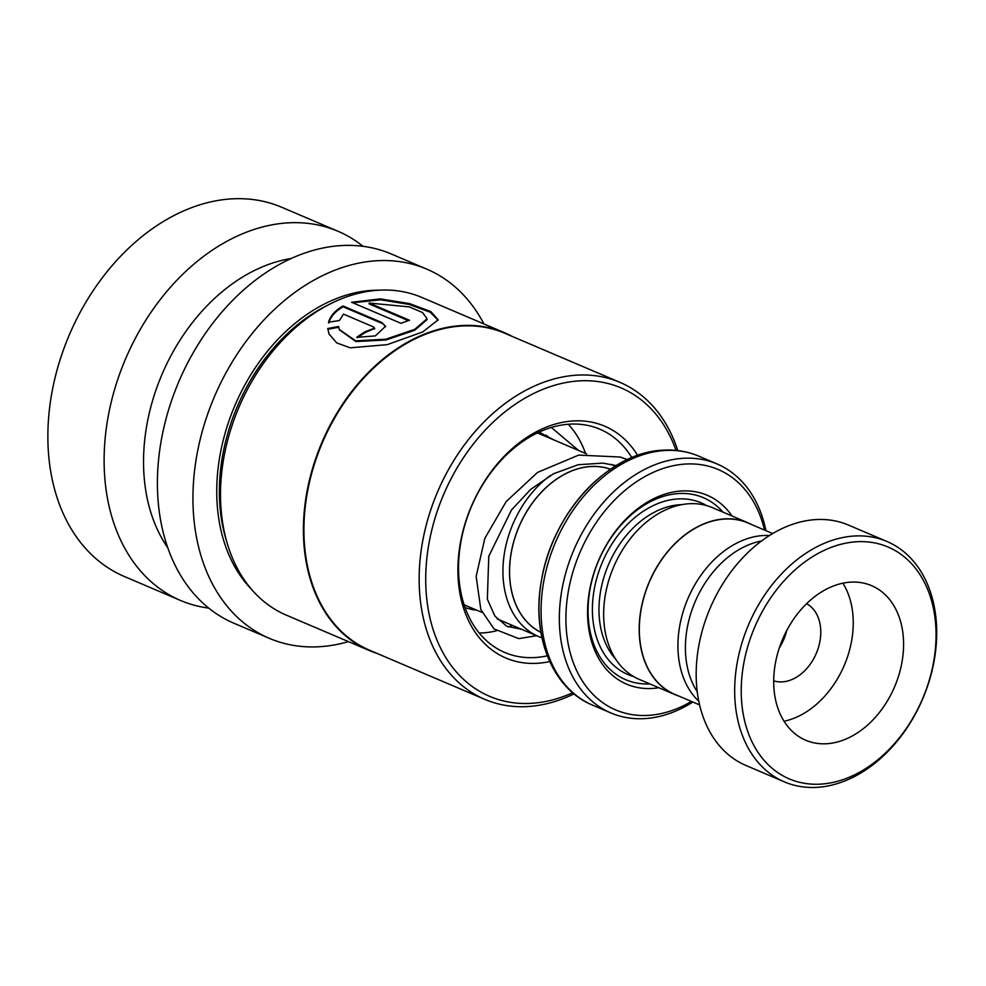 <?xml version="1.0" encoding="UTF-8"?>
<svg xmlns="http://www.w3.org/2000/svg" width="986" height="986" viewBox="0 0 986 986"><rect width="100%" height="100%" fill="white"/><g stroke="black" fill="none" stroke-linecap="round" stroke-linejoin="round"><path stroke-width="1.48" d="M769.474 535.509A93.152 67.455 113.1 0 0 762.683 535.571A93.152 67.455 113.1 0 0 686.194 602.828A93.152 67.455 113.1 0 0 698.791 701.231M772.691 533.549L747.881 522.962A93.152 67.455 113.1 0 0 724.081 519.104A93.152 67.455 113.1 0 0 643.821 597.701A93.152 67.455 113.1 0 0 674.794 694.341L699.604 704.916M540.883 632.285A88.678 64.213 -66.9 0 1 514.359 539.65A88.678 64.213 -66.9 0 1 590.244 466.6A88.678 64.213 -66.9 0 1 610.396 469.287M610.482 469.225A88.765 64.275 113.1 0 0 590.257 466.514A88.765 64.275 113.1 0 0 514.285 539.675A88.765 64.275 113.1 0 0 540.907 632.383M541.943 637.831A93.423 67.652 -66.9 0 1 538.504 636.512A93.423 67.652 -66.9 0 1 503.23 563.216A93.423 67.652 -66.9 0 1 550.471 475.412M764.52 530.061A130.682 94.631 113.1 0 0 684.814 464.098A130.682 94.631 113.1 0 0 567.505 596.604A130.682 94.631 113.1 0 0 649.047 715.331A130.682 94.631 113.1 0 0 691.433 701.44M692.838 702.032A135.341 98.008 -66.9 0 1 645.448 718.56A135.341 98.008 -66.9 0 1 610.876 712.952A135.341 98.008 -66.9 0 1 565.865 572.546A135.341 98.008 -66.9 0 1 682.485 458.354A135.341 98.008 -66.9 0 1 717.068 463.962A135.341 98.008 -66.9 0 1 765.912 530.653M751.813 524.638A93.337 67.59 113.1 0 0 747.955 522.79L712.422 507.642A93.337 67.59 113.1 0 0 688.585 503.772A93.337 67.59 113.1 0 0 608.152 582.529A93.337 67.59 113.1 0 0 639.199 679.366L674.72 694.514A93.337 67.59 113.1 0 0 678.725 696.017M732.043 516.011A102.68 74.357 113.1 0 0 680.981 491.016A102.68 74.357 113.1 0 0 588.815 595.125A102.68 74.357 113.1 0 0 652.88 688.413A102.68 74.357 113.1 0 0 658.808 687.723M723.034 512.165A98.945 71.645 113.1 0 0 678.097 493.592A98.945 71.645 113.1 0 0 589.394 593.153A98.945 71.645 113.1 0 0 649.811 683.89M747.955 522.79A93.337 67.59 113.1 0 0 724.106 518.932A93.337 67.59 113.1 0 0 643.685 597.689A93.337 67.59 113.1 0 0 674.72 694.514M611.801 464.64L611.086 464.332A93.423 67.652 -66.9 0 1 611.801 464.64A93.423 67.652 -66.9 0 1 615.141 466.218M855.885 541.807A126.011 91.254 113.1 0 0 742.766 669.58A126.011 91.254 113.1 0 0 821.4 784.08A126.011 91.254 113.1 0 0 934.518 656.306A126.011 91.254 113.1 0 0 855.885 541.807M817.801 787.296A130.682 94.631 -66.9 0 1 784.425 781.886A130.682 94.631 -66.9 0 1 740.967 646.323A130.682 94.631 -66.9 0 1 853.556 536.064A130.682 94.631 -66.9 0 1 886.944 541.474A130.682 94.631 -66.9 0 1 930.402 677.037A130.682 94.631 -66.9 0 1 817.801 787.296M827.143 743.703A84.007 60.836 113.1 0 0 899.528 672.822A84.007 60.836 113.1 0 0 871.599 585.672A84.007 60.836 113.1 0 0 850.129 582.184A84.007 60.836 113.1 0 0 777.744 653.065A84.007 60.836 113.1 0 0 805.685 740.215A84.007 60.836 113.1 0 0 827.143 743.703M784.043 721.234A84.007 60.836 113.1 0 0 844.275 665.34A84.007 60.836 113.1 0 0 842.907 583.194M773.702 680.821A42.004 30.418 113.1 0 0 782.564 681.856A42.004 30.418 113.1 0 0 818.368 647.728A42.004 30.418 113.1 0 0 806.585 603.703M786.692 630.646A42.004 30.418 -66.9 0 1 779.371 647.802M697.25 691.741A91.008 65.902 -66.9 0 1 695.13 601.743A91.008 65.902 -66.9 0 1 761.549 540.969M784.425 781.886L745.934 765.469A130.682 94.631 -66.9 0 1 702.476 629.906A130.682 94.631 -66.9 0 1 815.077 519.647A130.682 94.631 -66.9 0 1 848.453 525.07L886.944 541.474M631.804 457.627A121.34 87.877 113.1 0 0 599.944 429.23A121.34 87.877 113.1 0 0 500.025 461.534A121.34 87.877 113.1 0 0 459.525 583.922A121.34 87.877 113.1 0 0 504.746 652.473A121.34 87.877 113.1 0 0 547.292 655.813M637.646 455.384A126.011 91.254 113.1 0 0 521.508 441.112A126.011 91.254 113.1 0 0 458.921 586.83A126.011 91.254 113.1 0 0 549.72 661.569M676.051 450.392A167.645 121.401 113.1 0 0 522.198 399.786A167.645 121.401 113.1 0 0 427.074 601.608A167.645 121.401 113.1 0 0 572.706 692.739M677.801 450.59A172.304 124.778 113.1 0 0 619.935 382.358A172.304 124.778 113.1 0 0 478.05 428.22A172.304 124.778 113.1 0 0 420.541 602.002A172.304 124.778 113.1 0 0 484.755 699.345A172.304 124.778 113.1 0 0 574.049 693.873M619.935 382.358L504.721 333.219A172.304 124.778 113.1 0 0 362.823 379.08A172.304 124.778 113.1 0 0 305.315 552.863A172.304 124.778 113.1 0 0 369.528 650.205L484.755 699.345M512.042 336.337A172.686 125.049 113.1 0 0 504.622 332.775A172.686 125.049 113.1 0 0 362.429 378.735A172.686 125.049 113.1 0 0 304.797 552.899A172.686 125.049 113.1 0 0 369.146 650.452A172.686 125.049 113.1 0 0 376.849 653.336M327.771 328.523L328.991 333.897L336.707 342.894L350.178 347.836L387.276 344.644L422.772 331.937L438.178 319.809L430.808 311.564L409.436 303.577L380.226 298.894L351.571 302.271L400.945 323.322A172.686 125.049 113.1 0 1 409.547 320.29L369.146 303.059L409.227 306.88L422.55 312.537L427.074 318.749L414.749 329.336L385.883 339.196L355.7 340.836L339.283 329.46L338.58 326.489L327.771 328.523L329.127 334.229M339.406 320.499L343.485 314.127L373.275 326.834L374.544 328.116L364.919 331.801A172.686 125.049 113.1 0 0 356.71 337.372L375.358 335.893L385.575 326.292L381.755 322.496L343.005 305.968C335.252 310.405 330.421 315.828 328.498 322.237L339.406 320.499M504.622 332.775L421.737 297.415A172.686 125.049 113.1 0 0 279.531 343.387A172.686 125.049 113.1 0 0 221.899 517.551A172.686 125.049 113.1 0 0 286.248 615.104L369.146 650.452M483.916 323.938A200.688 145.324 113.1 0 0 426.79 269.141L391.269 253.981A200.688 145.324 113.1 0 0 226.004 307.398A200.688 145.324 113.1 0 0 159.029 509.811A200.688 145.324 113.1 0 0 233.818 623.189L269.351 638.336A200.688 145.324 113.1 0 0 348.44 641.627M426.79 269.141A200.688 145.324 113.1 0 0 261.536 322.558A200.688 145.324 113.1 0 0 194.562 524.959A200.688 145.324 113.1 0 0 269.351 638.336M291.178 258.517A172.686 125.049 113.1 0 0 144.93 484.718A172.686 125.049 113.1 0 0 167.805 547.809M363.045 246.327A200.688 145.324 113.1 0 0 337.976 231.254A200.688 145.324 113.1 0 0 172.723 284.683A200.688 145.324 113.1 0 0 105.736 487.084A200.688 145.324 113.1 0 0 180.537 600.462A200.688 145.324 113.1 0 0 208.761 608.115M337.976 231.254L281.725 207.27A200.688 145.324 113.1 0 0 116.471 260.686A200.688 145.324 113.1 0 0 49.485 463.1A200.688 145.324 113.1 0 0 124.285 576.465L180.537 600.462M374.557 328.535L365.116 332.578L364.919 331.801M365.116 332.578A171.749 124.372 113.1 0 0 357.684 337.594M385.612 326.711L381.755 322.496M381.865 323.322L343.116 306.794L343.005 305.968M343.116 306.794C335.413 311.206 330.618 316.605 328.732 323.001M438.104 320.277L430.204 312.217L409.091 304.415L380.571 299.793L352.754 302.776M408.389 320.66L369.158 303.922L369.146 303.059M427.074 318.749L427.012 319.674L414.736 330.224L385.957 340.01L355.872 341.55L339.394 329.792M338.814 327.253L328.03 329.262M546.108 435.257A95.679 69.291 -66.9 0 1 550.188 438.363M512.252 625.321A119.01 86.189 -66.9 0 1 508.345 626.985M496.402 630.83A119.01 86.189 -66.9 0 1 479.196 633.012M568.219 424.263A119.01 86.189 -66.9 0 1 585.561 453.449M476.891 610.235A95.679 69.291 -66.9 0 1 465.059 607.536M779.692 646.865A46.391 33.598 113.1 0 0 786.224 631.533M681.955 504.622A88.678 64.213 113.1 0 0 679.65 504.733A88.678 64.213 113.1 0 0 607.869 566.174A88.678 64.213 113.1 0 0 615.917 659.461M706.654 505.596A93.337 67.59 113.1 0 0 677.333 498.978A93.337 67.59 113.1 0 0 595.84 581.789A93.337 67.59 113.1 0 0 633.727 676.618M664.219 450.553A135.341 98.008 113.1 0 0 547.6 564.756A135.341 98.008 113.1 0 0 592.611 705.163C551.877 688.536 531.084 635.021 541.511 580.212C552.234 513.681 607.659 452.697 662.296 450.22C675.176 449.345 687.341 451.329 698.791 456.161A135.341 98.008 113.1 0 0 664.219 450.553M557.472 674.153A132.617 96.036 -66.9 0 1 553.171 541.203A132.617 96.036 -66.9 0 1 652.103 452.278M327.562 305.29A168.014 121.672 113.1 0 0 220.728 513.866A168.014 121.672 113.1 0 0 226.743 541.684M378.834 290.192A169.888 123.028 113.1 0 0 218.116 514.026A169.888 123.028 113.1 0 0 251.344 589.147M464.123 604.788L482.068 612.442M497.129 618.875L538.504 636.512M592.611 705.163L610.876 712.952M698.791 456.161L717.068 463.962M537.419 432.916L586.695 453.93M374.705 328.93L374.544 328.116M339.504 330.15L339.283 329.46M616.176 465.577L602.865 463.124L578.19 464.726L553.565 473.748L530.764 489.315L511.438 510.033L488.773 556.277L487.355 599.192L494.91 616.102L506.792 626.283L521.545 629.278M554.206 440.076L539.059 432.139M627.355 459.587L620.169 457.023L578.659 455.113L537.567 472.393L506.175 501.566L484.841 538.319L476.152 576.403L480.823 609.496L494.035 628.92L518.833 638.62L536.618 635.711M578.585 450.479L551.359 427.468"/></g></svg>
